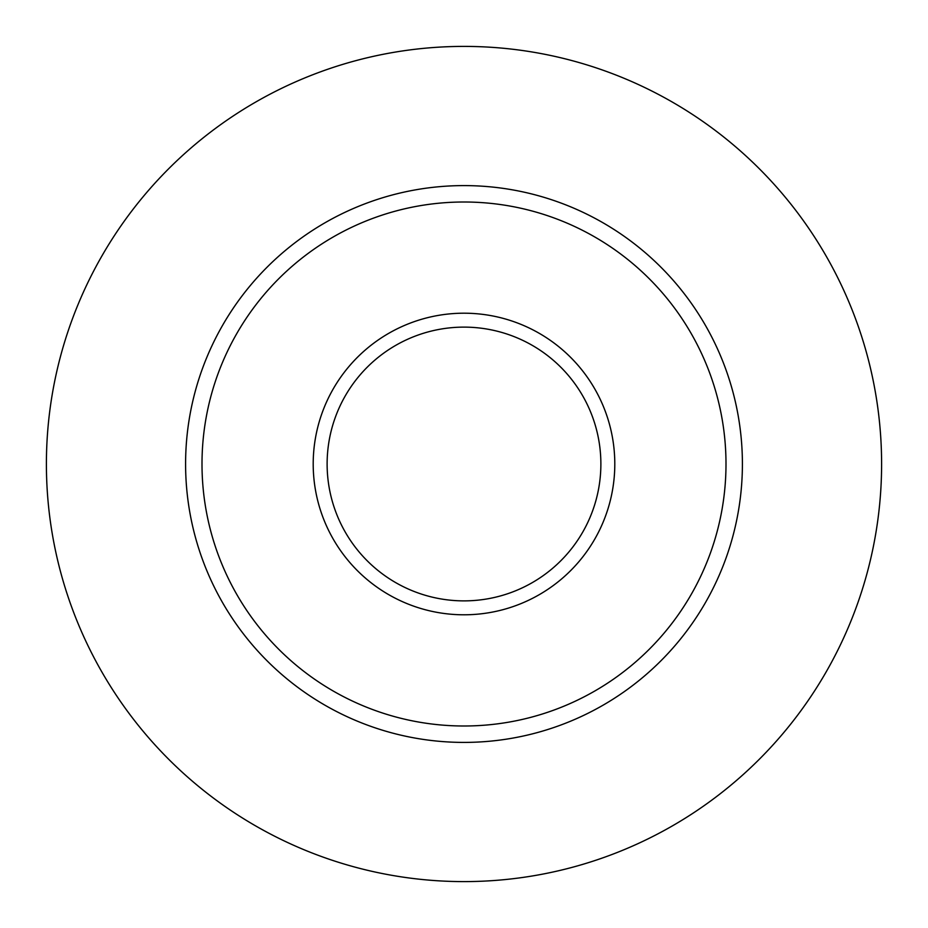 <?xml version="1.0" encoding="UTF-8"?>
<svg xmlns="http://www.w3.org/2000/svg" width="928" height="928" viewBox="0 0 928 928"><rect width="100%" height="100%" fill="white"/><g stroke="black" fill="none" stroke-linecap="round" stroke-linejoin="round"><path stroke-width="1.39" d="M464 185.6A278.4 278.4 0 0 1 705.106 603.2A278.4 278.4 0 0 1 222.894 603.2A278.4 278.4 0 0 1 464 185.6M464 202.002A261.998 261.998 0 0 1 690.896 594.999A261.998 261.998 0 0 1 237.104 594.999A261.998 261.998 0 0 1 464 202.002M464 313.2A150.8 150.8 0 0 1 594.593 539.4A150.8 150.8 0 0 1 333.407 539.4A150.8 150.8 0 0 1 464 313.2M464 327.12A136.88 136.88 0 0 1 582.54 532.44A136.88 136.88 0 0 1 345.46 532.44A136.88 136.88 0 0 1 464 327.12M464 46.4A417.6 417.6 0 0 1 825.653 672.8A417.6 417.6 0 0 1 102.347 672.8A417.6 417.6 0 0 1 464 46.4"/></g></svg>
